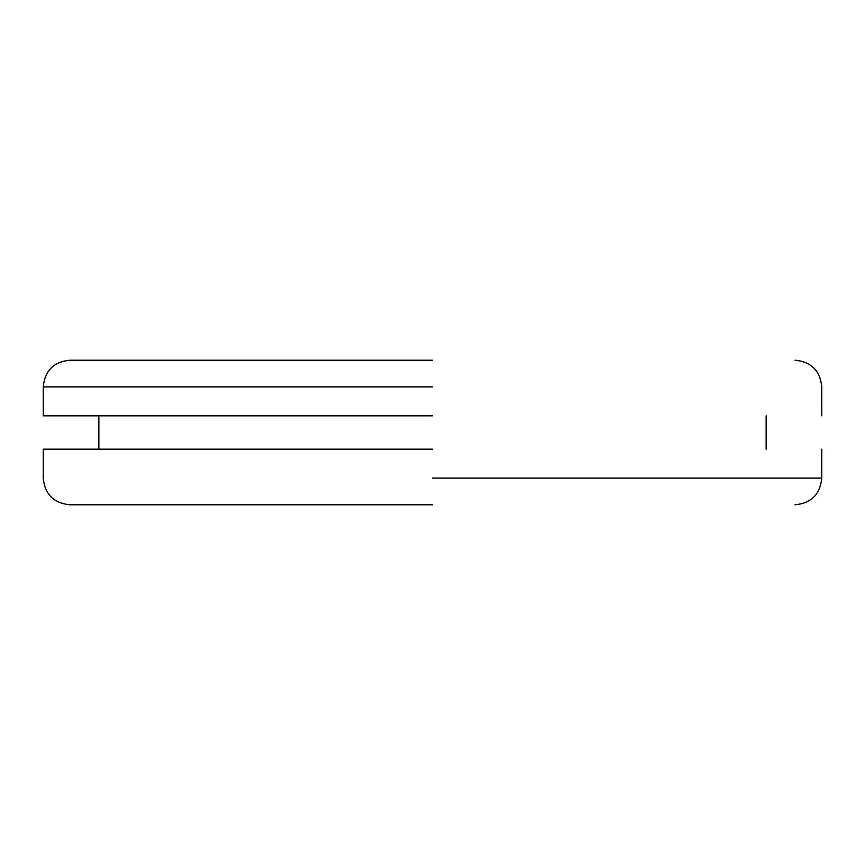 <?xml version="1.0" encoding="UTF-8"?>
<svg xmlns="http://www.w3.org/2000/svg" width="865" height="865" viewBox="0 0 865 865"><rect width="100%" height="100%" fill="white"/><g stroke="black" fill="none" stroke-linecap="round" stroke-linejoin="round"><path stroke-width="1.3" d="M432.5 504.792L69.946 504.792L432.5 504.792M432.5 360.208L69.946 360.208L432.5 360.208M432.5 415.816L43.25 415.816L432.5 415.816M432.5 449.184L43.25 449.184L432.5 449.184M432.5 478.096L821.75 478.096L432.5 478.096M432.5 386.904L43.25 386.904L432.5 386.904M821.75 449.184L821.75 478.096C820.161 494.304 811.262 503.203 795.054 504.792M69.946 504.792C53.738 503.203 44.839 494.304 43.25 478.096L43.25 449.184M766.141 415.816L766.141 449.184M98.859 449.184L98.859 415.816M43.25 415.816L43.25 386.904C44.839 370.696 53.738 361.797 69.946 360.208M821.75 415.816L821.75 386.904C820.161 370.696 811.262 361.797 795.054 360.208"/></g></svg>
